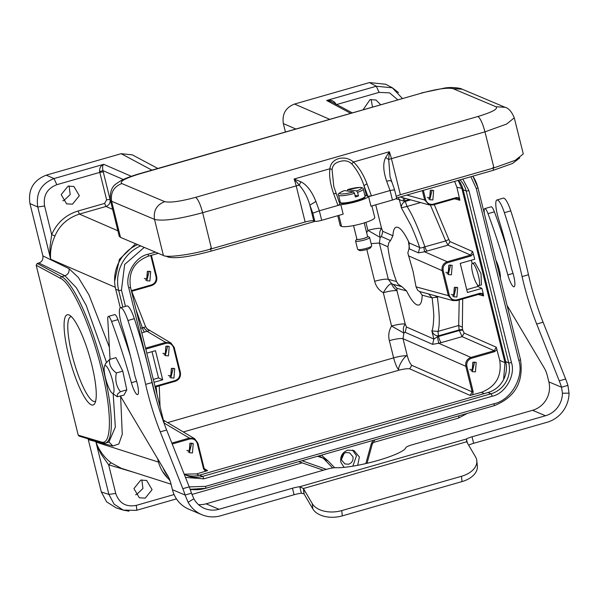 <?xml version="1.0" encoding="UTF-8"?>
<svg xmlns="http://www.w3.org/2000/svg" width="599" height="599" viewBox="0 0 599 599"><rect width="100%" height="100%" fill="white"/><g stroke="black" fill="none" stroke-linecap="round" stroke-linejoin="round"><path stroke-width="0.9" d="M340.666 203.046A12.624 2.082 -13.9 0 0 341.7 203.443A12.624 2.082 -13.9 0 0 355.274 201.391A12.624 2.082 -13.9 0 0 365.113 196.996L365.091 196.255A12.744 2.104 -13.9 0 1 355.596 200.732A12.744 2.104 -13.9 0 1 341.46 202.926A12.744 2.104 -13.9 0 1 340.344 202.38L340.666 203.046M353.567 191.852L344.545 190.579A11.299 1.864 -13.9 0 0 340.606 193.919A11.299 1.864 -13.9 0 0 353.567 191.852L354.503 193.32A12.744 2.104 166.1 0 1 339.67 195.716A12.744 2.104 166.1 0 1 338.562 195.169L340.344 202.38M347.383 190.976L347.615 189.591L356.637 190.871A11.299 1.864 -13.9 0 0 360.568 187.524A11.299 1.864 -13.9 0 0 347.615 189.591L359.999 187.405C362.29 187.562 363.391 188.116 363.301 189.044A12.744 2.104 166.1 0 1 357.573 192.339L358.464 195.94A12.744 2.104 166.1 0 1 355.394 196.929L354.503 193.32M367.764 236.343L369.478 237.346A7.24 1.191 166.1 0 1 369.628 237.511A7.24 1.191 166.1 0 1 364.237 240.057A7.24 1.191 166.1 0 1 356.203 241.3A7.24 1.191 166.1 0 1 355.566 240.993A7.24 1.191 166.1 0 1 355.619 240.776L356.675 239.083A5.795 0.958 -13.9 0 0 357.139 239.503A5.795 0.958 -13.9 0 0 364.02 238.372A5.795 0.958 -13.9 0 0 367.764 236.343A5.795 0.958 -13.9 0 0 367.524 236.253M355.566 240.993L357.625 249.311A7.24 1.191 -13.9 0 0 357.775 249.483A7.24 1.191 -13.9 0 0 358.262 249.618A7.24 1.191 -13.9 0 0 365.712 248.533A7.24 1.191 -13.9 0 0 371.635 246.054A7.24 1.191 -13.9 0 0 371.687 245.83L369.628 237.511M364.222 222.91L367.599 236.545A5.503 0.906 166.1 0 1 363.503 238.477A5.503 0.906 166.1 0 1 357.393 239.42A5.503 0.906 166.1 0 1 356.914 239.188L353.545 225.591M371.635 246.054L370.586 247.739A5.795 0.958 166.1 0 1 365.847 249.731A5.795 0.958 166.1 0 1 359.879 250.599A5.795 0.958 166.1 0 1 359.497 250.487L357.775 249.483M333.8 186.611L332.071 169.502C332.625 165.279 335.17 162.651 339.7 161.595C344.298 160.03 348.326 160.787 351.77 163.856C357.266 170.303 361.339 177.566 363.975 185.66L366.461 195.701A14.915 2.456 -13.9 0 0 364.881 195.424M340.09 201.361A14.915 2.456 -13.9 0 0 339.071 201.953M422.145 92.957C437.397 88.862 447.715 87.432 453.091 88.667L495.979 106.749C498.45 108.823 492.438 112.065 477.95 116.491L195.641 197.348C180.389 201.444 170.071 202.874 164.695 201.638L121.807 183.549C119.336 181.482 125.348 178.232 139.837 173.815L422.145 92.957L139.282 173.755C126.868 177.439 121.934 180.074 120.204 181.115L116.206 183.833C111.841 186.551 109.894 191.98 110.358 200.111L111.631 201.286L154.52 219.376C162.658 221.405 178.704 219.182 202.657 212.697L296.191 185.907A14.481 3.077 -106 0 0 294.087 179.026L300.848 181.782C306.845 184.784 311.854 191.336 315.89 201.451L309.863 205.172L312.813 213.184L319.334 210.796L321.685 220.305L343.167 214.15L340.816 204.641A17.378 2.868 -13.9 0 0 356.749 201.526A17.378 2.868 -13.9 0 0 368.602 196.682L370.953 206.191L392.435 200.036L390.076 190.534L394.441 189.801M337.761 215.7L340.269 225.83L341.565 226.37A17.378 2.868 -13.9 0 0 362.193 223.509A17.378 2.868 -13.9 0 0 374.757 217.519L371.889 205.921M478.766 285.656L481.439 284.892L480.997 273.541L474.962 262.647L472.386 263.38A11.583 2.463 -106 0 0 473.06 274.664A11.583 2.463 -106 0 0 478.766 285.656A11.583 2.463 -106 0 0 478.092 274.379A11.583 2.463 -106 0 0 472.386 263.38M104.278 366.91A14.451 3.07 74 0 1 104.473 366.281A14.451 3.07 74 0 1 110.62 374.315A14.451 3.07 74 0 1 113.87 392.075A14.451 3.07 74 0 1 112.163 393.139A14.451 3.07 74 0 1 106.367 381.181A14.451 3.07 74 0 1 104.278 366.91M116.378 372.967L122.788 371.133L126.801 389.867L123.971 395.108L117.284 396.77L117.441 394.112L120.392 391.701C116.243 386.258 114.911 380.013 116.378 372.967C111.287 369.276 109.003 364.776 109.527 359.482L105.753 363.428M104.473 366.281L105.843 363.001M468.658 445.147A8.693 1.43 166.1 0 1 473.652 443.305L547.112 422.265A29.98 28.872 112.9 0 0 569.05 393.146L562.454 393.236L561.518 387.216A23.174 4.927 -106 0 0 559.256 380.859L536.697 324.052A72.412 15.387 74 0 1 522.088 276.566A152.356 32.376 -106 0 0 504.38 212.69A17.378 3.691 -106 0 0 496.96 199.961A17.378 3.691 -106 0 0 498.84 219.833A101.373 21.542 74 0 1 510.925 266.098A8.693 1.849 -106 0 0 512.242 270.935A12.744 2.71 74 0 1 514.039 286.771A12.744 2.71 74 0 1 513.553 286.726A12.744 2.71 74 0 1 507.825 274.904A173.785 36.928 -106 0 0 488.005 213.656A8.693 1.849 -106 0 0 484.756 208.624A8.693 1.849 -106 0 0 484.194 211.237L484.321 213.491M500.36 278.295A11.733 2.493 -106 0 0 495.905 260.288M110.089 359.318A28.962 6.155 74 0 1 109.939 357.378L107.76 319.057A8.693 1.849 74 0 1 108.322 316.437L114.716 314.602A8.693 1.849 74 0 1 115.053 314.64A8.693 1.849 74 0 1 117.966 319.641A173.785 36.928 74 0 1 130.492 356.285M108.322 316.437A8.693 1.849 74 0 1 108.659 316.474A8.693 1.849 74 0 1 111.571 321.468A173.785 36.928 74 0 1 131.391 382.716A12.744 2.71 -106 0 0 137.605 394.591A12.744 2.71 -106 0 0 135.808 378.748A8.693 1.849 74 0 1 134.483 373.918A101.373 21.542 -106 0 0 122.406 327.646A17.378 3.691 74 0 1 120.526 307.781A17.378 3.691 74 0 1 121.193 307.849A17.378 3.691 74 0 1 127.946 320.51A152.356 32.376 74 0 1 145.654 384.386A72.412 15.387 -106 0 0 160.262 431.864L182.822 488.672A23.174 4.927 74 0 1 185.084 495.036L188.116 502.247L193.874 498.802A23.174 22.32 112.9 0 0 204.499 508.431A23.174 22.32 112.9 0 0 218.994 509.262L292.454 488.222A8.693 1.43 166.1 0 1 299.762 486.725L303.408 488.514A8.693 5.428 174 0 1 303.581 488.791L312.266 503.632A23.174 14.466 -6 0 0 341.752 510.588L461.47 476.295A23.174 14.466 -6 0 0 476.797 460.698A23.174 14.466 -6 0 0 475.516 456.872L466.838 442.032A8.693 5.428 174 0 1 466.688 441.755L466.411 438.992A8.693 1.43 166.1 0 1 472.034 436.791L545.502 415.751A23.174 22.32 112.9 0 0 562.454 393.236M120.526 307.781L126.913 305.947A17.378 3.691 74 0 1 127.587 306.014A17.378 3.691 74 0 1 134.341 318.675A152.356 32.376 74 0 1 152.049 382.551A72.412 15.387 -106 0 0 166.657 430.037L189.217 486.845A23.174 4.927 74 0 1 191.478 493.202L193.874 498.802M470.956 255.99L470.544 255.069L472.574 251.52L473.375 253.879L470.956 255.99L447.648 262.669C444.196 264.122 442.706 266.727 443.17 270.478L449.362 295.487L448.337 295.629L416.043 286.854L417.75 290.38L419.614 291.511L422.153 295.15C422.048 301.057 420.947 304.367 418.851 305.063L417.129 304.951C414.074 303.708 410.555 299.028 406.564 290.912L401.922 286.704L397.991 284.053L396.501 281.537L388.339 279.321C385.831 278.842 381.271 279.486 374.667 281.26L366.798 249.461M416.043 286.854L413.123 271.639L407.837 252.928L409.027 248.727L409.237 242.954C404.976 233.895 401.195 228.676 397.908 227.306L396.186 227.193C394.262 227.822 393.169 230.682 392.922 235.781L390.511 240.588L388.826 242.692L387.897 246.773C389.215 257.81 392.09 269.4 396.501 281.537M409.454 247.956A40.552 8.618 74 0 1 408.383 241.165M140.772 480.113L146.658 480.45L152.086 489.645L145.235 498.136L139.35 497.799L133.914 488.597L140.772 480.113M141.821 479.881L142.944 488.492L136.617 494.504L135.561 494.737M363.181 109.632L370.047 99.651L375.925 99.988L380.605 104.638M371.095 99.419L372.526 106.951M68.024 186.154L73.909 186.491L79.345 195.693L72.486 204.184L66.601 203.84L61.173 194.645L68.024 186.154M69.08 185.922L70.195 194.54L63.876 200.545L62.813 200.785M352.833 466.164L356.502 455.734L352.467 450.044M344.081 467.347L340.868 462.248C340 456.348 342.306 452.327 347.787 450.163L353.942 450.523L359.37 456.947L357.73 465.288M345.81 452.559L349.576 452.822L352.961 456.745C353.44 460.369 352.01 462.855 348.685 464.21L344.919 463.948L341.535 460.025C341.056 456.401 342.486 453.915 345.81 452.559M341.445 459.59L344.073 453.398M190.055 443.23L193.23 443.47L192.459 452.934L189.284 452.702L190.055 443.23M188.011 451.901L189.583 451.728L191.725 443.08M470.971 370.841L472.559 370.676L474.648 362.028M473.023 362.185L476.198 362.425L475.426 371.889L472.259 371.65L473.023 362.185M428.42 198.905L430.007 198.741L432.104 190.093M430.479 190.25L433.646 190.482L432.875 199.954L429.708 199.714L430.479 190.25M452.44 295.966L454.027 295.801L456.124 287.153M454.499 287.31L457.666 287.542L456.902 297.014L453.728 296.775L454.499 287.31M446.951 273.78L448.539 273.616L450.628 264.968M449.003 265.125L452.178 265.357L451.406 274.829L448.239 274.589L449.003 265.125M147.504 271.295L150.678 271.534L149.907 280.998L146.733 280.759L147.504 271.295M145.46 279.965L147.032 279.793L149.173 271.145M171.524 368.355L174.698 368.595L173.927 378.059L170.752 377.819L171.524 368.355M169.487 377.026L171.052 376.853L173.193 368.205M166.035 346.17L169.203 346.409L168.439 355.873L165.264 355.641L166.035 346.17M163.991 354.84L165.564 354.668L167.705 346.02M189.905 443.312L189.314 450.62L186.866 450.433M469.863 369.381L472.282 369.568L472.851 362.275M427.312 197.445L429.73 197.633L430.299 190.34M451.332 294.506L453.75 294.693L454.319 287.4M445.843 272.32L448.262 272.508L448.831 265.215M147.354 271.377L146.762 278.677L144.314 278.498M171.374 368.437L170.782 375.738L168.334 375.558M165.886 346.252L165.294 353.56L162.846 353.373M462.802 179.041L468.912 190.572L511.456 362.507C515.814 375.274 505.256 393.708 492.131 396.253A2.314 0.494 -106 0 0 491.008 393.79L487.99 392.525L199.579 475.127L202.589 476.4A25.195 24.267 -67.1 0 1 186.828 475.494A25.195 24.267 -67.1 0 1 184.185 474.176L186.828 475.494M487.99 392.525A25.195 24.267 112.9 0 0 505.691 361.616L508.708 362.889A25.195 24.267 -67.1 0 1 491.008 393.79L202.589 476.4A2.314 0.494 -106 0 1 203.712 478.863L185.465 477.403M468.912 190.572A2.314 0.382 166.1 0 1 466.157 190.954L463.147 189.681L505.691 361.616M463.147 189.681A25.195 24.267 112.9 0 0 458.52 180.269M185.346 474.805A25.195 24.267 112.9 0 0 199.579 475.127M156.594 400.289L128.8 287.984C124.442 275.211 135 256.776 148.125 254.231L155.47 252.134M144.247 247.394L124.659 264.459L121.455 290.088L125.476 306.359M189.239 486.905L205.569 486.351L493.98 403.741C510.835 400.476 524.395 376.801 518.801 360.403L476.257 188.468L470.881 176.727M137.658 244.617A37.655 36.269 112.9 0 0 115.689 289.197L120.309 307.879M157.634 458.707L158.233 461.133A37.655 36.269 112.9 0 0 169.787 480.009M569.05 393.146L567.912 385.389A23.174 4.927 -106 0 0 565.651 379.025L543.091 322.217A72.412 15.387 74 0 1 528.483 274.731A152.356 32.376 -106 0 0 510.775 210.855A17.378 3.691 -106 0 0 503.355 198.134L496.96 199.961M506.926 248.473A173.785 36.928 -106 0 0 494.4 211.821A8.693 1.849 -106 0 0 491.15 206.79L484.756 208.624M375.73 204.821L381.578 228.451C379.631 230.772 379.167 233.76 380.178 237.399L381.488 236.62L382.783 231.326L392.922 235.781M422.153 295.15L432.156 297.875L428.577 293.952L430.224 294.409M472.574 251.52L449.999 241.592L447.97 245.141L424.549 251.775L447.228 261.748C443.223 263.358 441.53 266.315 442.144 270.628L448.337 295.629L452.859 300.533L456.85 300.616L456.85 299.874L480.166 293.196L483.236 293.735L481.903 288.366L477.837 286.472L477.448 284.877M423.793 247.11L424.549 251.775L418.409 252.86L419.704 247.559C420.281 248.166 421.644 248.016 423.793 247.11L445.686 240.963L448.831 239.51L434.26 204.641M385.749 84.264L369.471 82.58L294.528 104.046C285.678 107.558 281.949 114.072 283.342 123.581L285.401 131.907M88.083 438.797L101.328 491.996L106.622 501.835L115.907 507.765M78.229 435.159L79.18 436.139L102.092 442.953L105.454 443.035A86.892 18.464 -106 0 0 101.628 362.964A86.892 18.464 -106 0 0 61.704 276.671L37.198 263.47L36.18 265.245L78.229 435.159L101.141 441.957C112.08 446.165 112.17 411.603 101.343 368.812C91.048 326.253 71.835 283.544 60.679 278.438L36.18 265.245M132.357 154.856L121.163 153.703L46.228 175.163C33.349 180.277 27.921 189.748 29.95 203.578L42.896 255.9C43.27 259.577 41.915 261.943 38.83 262.998L37.198 263.47M331.045 101.516L326.635 100.467L376.314 86.241L392.397 87.828L398.5 92.583M129.002 511.172L123.289 510.123L114.124 504.186L108.883 494.407L101.328 491.996M42.896 255.9L69.005 268.659L78.319 277.419L88.914 294.79L109.362 347.21M120.616 396.066L122.256 434.29L118.827 443.964L112.897 446.038L88.375 439.681M91.288 404.812A46.924 9.973 74 0 1 68.271 353.867A46.924 9.973 74 0 1 69.641 315.261A46.924 9.973 74 0 1 91.797 364.791A46.924 9.973 74 0 1 94.867 403.322A46.924 9.973 74 0 1 91.288 404.812M117.876 230.78L79.427 214.083C67.65 218.006 59.488 225.306 54.951 235.991C51.364 244.1 49.949 251.857 50.69 259.262L37.752 206.969C35.738 193.14 41.159 183.668 54.022 178.547L46.228 175.163M321.438 455.165L328.364 461.215L323.19 458.175L326.118 459.426M397.661 99.756L389.649 92.875L379.1 92.381L336.683 104.525M115.27 287.303L50.69 259.262C49.582 250.846 49.987 252.089 49.957 247.26L51.679 234.613C57.025 222.671 65.808 214.801 78.035 211.013L104.593 203.405L106.629 199.856L99.606 171.531C99.456 167.885 100.819 165.481 103.709 164.321C102.594 165.197 102.332 167.301 102.923 170.633L99.606 171.531M123.342 179.498L102.923 170.633L103.253 171.883L99.831 172.37L56.808 184.694C47.134 188.513 43.061 195.618 44.603 206.004L51.679 234.613L54.951 235.991M350.542 113.248L326.635 100.467C330.775 99.606 333.845 100.737 335.859 103.867L336.076 104.705M134.76 472.596L108.659 464.839L115.734 493.449C119.201 503.28 126.015 507.263 136.175 505.406L174.077 494.549M170.064 480.78L162.411 471.263M111.085 462.817L108.659 464.839L101.156 454.132C98.85 449.46 99.067 450.942 95.945 442.114C99.105 450.478 104.151 457.381 111.085 462.817L121.26 468.276M108.936 441.995L115.337 427.102L113.181 393.857M106.412 362.081L86.234 305.475L76.41 287.805L64.909 275.75L38.83 262.998M114.604 281.433L119.411 259.352L135.636 243.771M318.915 455.891L323.19 458.175L332.7 467.961M365.839 463.574L371.23 443.934L372.234 444.129L374.899 439.853M103.253 171.883L110.059 199.37L106.629 199.856M110.209 199.437L110.059 199.37C110.545 202.821 109.19 205.195 105.986 206.475L104.593 203.405M505.923 362.635L504.979 362.695L503.609 379.504M458.198 180.359L461.896 188.595L504.987 362.695L499.731 360.388L496.249 347.195L494.22 350.744L462.136 336.638L441.306 342.606A5.795 1.228 74 0 1 438.535 336.466L459.298 330.521L462.136 336.638L464.173 333.081L462.713 330.034L459.298 330.521L459.148 329.914L438.498 335.829L437.989 331.404C439.876 325.789 439.666 314.363 437.367 297.134A5.795 1.228 74 0 1 437.255 296.318M184.222 474.191L196.712 473.891L207.591 470.604L205.584 470.357L204.199 468.665M497.05 349.554L494.632 351.665L471.323 358.344C467.871 359.797 466.381 362.402 466.846 366.154L473.173 391.716L472.147 391.866L470.118 395.415L481.424 392.345C495.927 386.61 502.029 375.955 499.731 360.388M167.6 422.609L393.625 357.873C395.422 364.536 397.264 368.625 399.166 370.137C404.093 368.894 407.62 368.467 409.746 368.864L411.775 365.315C410.218 363.952 408.728 360.83 407.298 355.933C404.879 354.63 396.396 369.126 399.166 370.137L183.309 431.961M437.787 331.464L458.692 325.474L462.353 327.204L462.683 298.953M480.203 293.929L481.731 293.997L483.565 295.928L483.236 293.735M472.162 263.515L471.338 260.213M481.903 288.366L467.437 292.507L460.234 263.395L474.7 259.247L473.375 253.886M458.07 198.284L456.513 198.269L458.055 198.321L459.89 200.253L456.88 187.232L454.634 181.385M205.569 471.353L203.578 468.935L197.251 443.372C195.925 439.868 193.425 438.408 189.756 438.985L172.213 444.009M473.173 391.716L472.566 394.883M423.343 190.347L425.679 199.811C427.005 203.316 429.505 204.776 433.174 204.199L456.49 197.52L459.56 198.059M447.648 262.669L447.228 261.748L470.544 255.069L447.97 245.141L445.686 240.963L430.441 205.15M449.362 295.487C450.688 298.991 453.181 300.451 456.85 299.874L456.85 300.616M477.837 286.472L466.733 289.654M462.353 327.204L462.563 329.435L459.148 329.914L458.692 325.474L459.223 299.942M131.331 290.65L151.607 284.839C155.059 283.387 156.549 280.781 156.084 277.03L150.753 255.488M155.006 386.325L175.29 380.515C178.734 379.062 180.224 376.457 179.76 372.705L173.575 347.697C172.25 344.193 169.749 342.733 166.08 343.309L145.804 349.12M146.8 353.163L155.493 350.677L162.703 379.788L154.01 382.282M153.299 379.422L158.518 377.932L162.703 379.788M158.518 377.932L152.019 351.673M197.857 443.05L197.251 443.372L197.857 443.05L194.69 438.76L189.344 438.064L171.838 443.08M471.323 358.344L470.911 357.423C466.906 359.033 465.206 361.991 465.82 366.303L472.147 391.866L411.775 365.315M371.14 243.628L379.354 243.014L388.339 279.321L391.641 283.716C391.993 285.581 393.775 287.932 397.002 290.77L405.253 324.126A11.583 1.909 -13.9 0 0 391.581 326.058L403.853 333.074L403.03 338.69L407.298 355.933A11.583 1.909 166.1 0 0 393.625 357.873L389.357 340.629C388.1 335.5 388.841 330.648 391.581 326.066M406.564 290.912L396.875 288.284L393.303 284.36L391.641 283.716C389.627 283.686 386.857 286.681 383.323 292.701C378.83 290.193 375.94 286.374 374.667 281.26M366.663 232.779L367.906 230.39L365.914 222.356M425.679 199.811L424.661 199.954L429.184 204.858L433.174 204.94L433.174 204.199L433.174 204.94L456.513 198.262M409.529 199.542L404.969 200.852A5.795 1.228 74 0 1 404.475 198.172M420.603 202.552L407.05 206.438C412.352 214.584 418.312 228.077 424.938 246.908A5.795 1.228 74 0 0 427.147 251.108M151.607 285.581C155.613 283.978 157.305 281.021 156.691 276.708L151.397 255.301L156.713 276.731C157.335 281.036 155.643 283.986 151.637 285.581L131.503 291.354L151.607 285.588L151.607 284.839L151.607 285.581M156.923 394.06L156.107 386.759M174.174 347.375L173.575 347.697L174.174 347.375L171.014 343.085L165.668 342.396L145.557 348.154M170.685 342.905L174.197 347.398L180.389 372.406L179.76 372.705L180.366 372.383C181.01 376.711 179.318 379.661 175.312 381.256L155.178 387.029L175.282 381.256L175.29 380.515L175.282 381.256C179.288 379.654 180.988 376.696 180.366 372.383L174.197 347.435M140.653 328.327L142.367 327.833L136.07 309.788M163.684 420.58L164.71 421.067L163.819 421.921M406.459 326.994L405.253 324.126C403.314 326.41 402.85 329.39 403.853 333.074L405.164 332.295L406.459 326.994L433.863 339.049L432.568 344.343L405.164 332.295M438.768 296.73L432.156 297.868C433.534 310.162 434.043 316.781 433.683 317.732C433.436 324.815 432.83 329.218 431.857 330.947L433.863 339.049L437.427 336.75L438.723 343.272L432.568 344.343M389.357 340.629C395.961 338.854 400.521 338.21 403.03 338.69L465.82 366.303L466.846 366.154M407.035 206.438L405.238 201.421L407.065 206.43L401.39 207.831C401.135 205.098 402.386 202.979 405.119 201.459L404.969 200.852L403.868 201.152L399.383 199.722L398.268 197.528M395.849 198.763L399.383 199.722L401.39 207.831L410.749 225.052C414.186 232.472 417.218 240.371 419.704 247.559L409.237 242.954M382.783 231.326L381.578 228.451C379.1 227.957 374.54 228.601 367.906 230.39L380.178 237.399L379.354 243.014L387.897 246.773M438.498 335.829L438.386 335.859C435.361 335.867 433.182 334.227 431.857 330.947L437.974 331.404M147.092 329.023L148.874 330.056C149.922 330.304 149.301 330.708 146.987 331.269L143.378 327.428C145.302 327.159 145.954 326.732 145.325 326.148M143.371 327.428L142.367 327.833A5.795 1.228 -106 0 0 144.584 332.041L141.776 332.842M396.875 288.284L397.002 290.77C394.516 290.275 389.956 290.919 383.323 292.701L391.581 326.058M435.787 295.921L436.267 297.501M437.427 336.75L438.535 336.466L437.959 331.412M188.116 502.247A29.98 28.872 112.9 0 0 201.856 514.706L188.94 509.255A29.98 28.872 -67.1 0 1 172.422 489.697L171.044 484.119A8.693 1.849 -106 0 0 168.147 476.392L122.286 399.211A28.962 6.155 74 0 1 120.594 396.074M122.788 371.133L115.944 357.64L109.527 359.482M467.4 442.998L466.411 438.992L299.762 486.725L301.372 493.239L303.963 493.808L303.408 488.514L466.688 441.755M201.856 514.706A29.98 28.872 112.9 0 0 220.604 515.784L294.072 494.744A8.693 1.43 166.1 0 1 301.372 493.239M507.083 305.468L544.581 368.58A8.693 1.849 74 0 1 547.479 376.299L548.856 381.885A23.174 22.32 -67.1 0 1 532.578 410.3L412.112 444.802A8.693 1.43 -13.9 0 0 405.83 447.663A39.1 6.447 166.1 0 1 377.58 460.541A39.1 6.447 166.1 0 1 335.822 467.722A8.693 1.43 -13.9 0 0 326.545 469.316L206.071 503.819A23.174 22.32 -67.1 0 1 198.494 504.628M172.422 489.697L185.084 495.036L191.478 493.202M567.912 385.389L561.518 387.216L548.856 381.885M303.963 493.808A8.693 5.428 174 0 1 304.135 494.078L312.82 508.918A23.174 14.466 -6 0 0 342.306 515.874L462.024 481.581A23.174 14.466 -6 0 0 477.351 465.985L476.797 460.698M126.801 389.867L120.392 391.701M332.071 169.502L329.937 168.753C330.7 158.323 344.739 154.407 353.462 162.015L351.77 163.856M315.89 201.451L319.334 210.796L337.971 205.457L333.523 193.387C330.199 183.871 329.001 175.657 329.937 168.753L294.087 179.026L299.26 185.151M110.358 200.111L119.208 236.208L120.481 237.376L163.4 255.474C166.664 258.057 193.14 254.388 211.537 248.802L305.138 221.989L296.191 185.907A7.24 1.183 166.1 0 1 299.253 185.151C304.105 190.639 307.646 197.311 309.863 205.172L313.734 220.799C312.221 220.469 309.354 220.866 305.138 221.989M385.681 157.5L389.32 151.749L353.462 162.015C358.794 167.039 363.301 174.302 366.992 183.803L363.975 185.66L367.898 196.307L371.44 195.873L390.076 190.534L386.632 181.19C383.158 170.85 382.843 162.958 385.681 157.507L388.691 159.536L389.32 151.742A14.481 3.077 74 0 1 391.424 158.638L400.372 194.72L493.965 167.907L515.297 160.292L523.279 153.928L514.271 117.853C511.696 111.639 508.611 108.105 505.032 107.273L462.151 89.191L453.091 88.667M333.523 193.387L335.949 193.687M340.816 204.641L337.971 205.457L339.873 204.334M300.863 181.789L299.253 185.151M321.685 220.305A5.795 0.958 166.1 0 1 314.812 221.256L313.734 220.799M400.372 194.72L396.179 196.262M390.069 176.795L394.546 189.658L396.62 198.044A5.795 0.958 166.1 0 1 392.435 200.036M390.054 176.72L388.706 159.536A7.24 1.183 -13.9 0 1 391.424 158.638L484.965 131.847C482.667 123.349 480.331 118.235 477.95 116.491M386.632 181.19C389.882 180.389 391.499 180.591 391.484 181.797M366.992 183.803L371.44 195.873L368.602 196.682M367.898 196.307L366.461 195.701M396.605 197.999L493.576 170.228L512.602 163.43L519.752 157.919M165.713 256.043L168.169 257.076C175.649 258.79 189.973 256.806 211.148 251.123L315.141 221.338M358.464 195.94L355.027 195.461M357.573 192.339L356.637 190.871M71.461 316.706A44.026 9.352 -106 0 0 70.772 316.781A44.026 9.352 -106 0 0 73.894 361.684A44.026 9.352 -106 0 0 95.016 401.435A44.026 9.352 -106 0 0 95.638 401.128M507.825 274.904L513.029 273.414M117.966 319.641L111.571 321.468M134.341 318.675L127.946 320.51M492.131 396.253L203.712 478.863M511.456 362.507A2.314 0.382 166.1 0 1 508.708 362.889L466.157 190.954A25.195 24.267 -67.1 0 0 460.039 179.835M148.125 254.231A2.314 0.494 74 0 1 148.193 256.222A2.314 0.494 74 0 1 148.103 256.207M128.8 287.984A2.314 0.382 -13.9 0 0 130.47 287.183A2.314 0.382 -13.9 0 0 130.402 287.116M121.455 290.088A2.314 0.382 166.1 0 1 118.699 290.47L122.825 307.122M140.668 245.889A37.655 36.269 112.9 0 0 118.699 290.47L115.689 289.197M476.257 188.468A2.314 0.382 -13.9 0 0 477.927 187.667A2.314 0.382 -13.9 0 0 477.86 187.599A37.655 36.269 112.9 0 0 472.858 176.158L477.927 187.667L520.479 359.602A2.314 0.382 -13.9 0 0 520.404 359.535M518.801 360.403A2.314 0.382 -13.9 0 0 520.479 359.602C523.811 382.072 514.998 397.444 494.048 405.725A2.314 0.494 74 0 1 493.958 405.718M493.98 403.741A2.314 0.494 74 0 1 494.048 405.725L205.629 488.335A2.314 0.494 74 0 1 205.547 488.327A37.655 36.269 112.9 0 1 190.145 489.293L205.629 488.335A2.314 0.494 74 0 0 205.569 486.351M163.018 467.759A37.655 36.269 112.9 0 0 168.267 476.609M158.233 461.133L159.356 461.604M390.511 240.588L381.488 236.62M419.614 291.511L428.577 293.952M408.353 255.766L442.144 270.628L443.17 270.478M418.409 252.86L409.027 248.727M283.342 123.581L295.719 128.95M329.57 119.261L294.528 104.046M379.1 92.381L376.314 86.241L369.471 82.58M108.883 494.407L95.945 442.114L158.488 462.091M44.603 206.004L37.752 206.969L29.95 203.578M109.025 442.025L112.904 446.038M69.005 268.659C69.484 272.103 68.121 274.469 64.909 275.757L61.704 276.671A1.445 1.385 -61.7 0 0 60.679 278.438M56.808 184.687L54.022 178.554L103.709 164.321L131.286 176.293M151.921 170.138L121.163 153.703M328.364 461.215L334.706 467.744M371.23 443.934L372.952 440.407M458.969 415.773L458.632 418.05L467.183 413.422M190.362 489.885L191.695 489.503M136.175 505.406C136.916 508.693 136.901 510.341 136.138 510.355M176.45 498.885L136.28 510.378M115.734 493.449L108.891 494.407M101.141 441.957A1.445 1.4 106.5 0 0 102.092 442.953M78.035 211.013L79.427 214.083L105.986 206.475L112.627 209.358M323.19 458.175L317.552 456.281M326.395 469.354L302.023 460.728M462.832 188.535L456.88 187.232M196.712 473.891L199.033 475.277M409.746 368.864L470.118 395.415M207.591 470.604L204.192 468.583M481.424 392.345L484.254 393.595M496.257 347.195L464.173 333.081M462.563 329.435L462.713 330.034M478.264 294.491L483.565 295.928M448.831 239.51L449.999 241.592M454.589 198.816L459.89 200.253M204.184 468.613L203.578 468.935L204.184 468.613L197.872 443.11M456.49 197.52L456.483 198.262L456.49 197.52M456.895 300.601L480.158 293.937L480.166 293.196L480.158 293.937L481.746 293.959M441.306 342.606L438.723 343.272L470.904 357.423L494.22 350.744L494.632 351.665M189.756 438.985L189.344 438.064L164.089 423.029M433.219 204.925L456.483 198.262M422.347 190.632L424.654 199.961L406.766 195.094M156.084 277.03L156.691 276.708L156.084 277.03M166.08 343.309L165.668 342.396L146.987 331.269L144.584 332.041M163.415 420.288L164.71 421.06M403.868 201.152L402.932 197.752M410.689 199.864L405.238 201.421M393.303 284.36L401.922 286.704M146.995 328.941L148.874 330.056M472.034 436.791L473.652 443.305M292.454 488.222L294.072 494.744M545.502 415.751L532.578 410.3M218.994 509.262L206.071 503.819M189.217 486.845L182.822 488.672M166.657 430.037L160.262 431.864M152.049 382.551L145.654 384.386M136.594 381.226L131.391 382.716M488.005 213.656L494.4 211.821M504.38 212.69L510.775 210.855M522.088 276.566L528.483 274.731M536.697 324.052L543.091 322.217M559.256 380.859L565.651 379.025M461.47 476.295L462.024 481.581M341.752 510.588L342.306 515.874M312.266 503.632L312.82 508.918M303.581 488.791L304.135 494.078M338.847 215.385L341.565 226.37M195.641 197.348C198.022 199.093 200.358 204.207 202.657 212.697L211.537 248.802M505.032 107.281L495.979 106.749M493.965 167.907L484.965 131.847L506.597 124.068L514.249 117.868M139.282 173.762L139.837 173.815M120.481 237.376L111.631 201.286C110.381 192.653 113.773 186.738 121.807 183.549M163.4 255.474L154.52 219.376C153.262 210.736 156.653 204.821 164.695 201.638M312.813 213.184L314.812 221.256M492.895 167.458L493.576 170.228M210.466 248.345L211.148 251.123M167.96 256.237L168.169 257.076M333.868 186.738L339.992 204.431M158.301 253.325L148.193 256.222C134.161 261.77 128.261 272.096 130.47 287.183L164.321 423.957M453.188 300.653L429.94 294.334M392.63 87.948L385.786 84.287M123.499 510.206L115.936 507.795M132.379 154.871L157.792 168.454M352.145 112.792L330.962 101.471M402.341 98.416L392.375 87.873M191.897 494.46L302.181 462.87M372.84 442.631L458.632 418.065M136.332 510.363L123.304 510.093M171.059 484.194L121.837 468.47M320.128 456.191L318.968 455.876M191.231 489.45L190.175 489.376M374.929 439.846L372.279 444.136M367.022 463.297L372.271 444.151M108.861 442.055L105.454 443.035M323.37 470.222L298.729 461.672M205.562 470.395L204.207 468.635L197.88 443.073L194.361 438.58M429.184 204.865L433.197 204.94M480.188 293.937L456.88 300.616L452.859 300.541M194.712 438.753L163.362 420.086M429.513 204.978L400.132 196.989M160.038 406.661L159.244 385.861M171.037 343.085L146.62 328.544M145.55 326.575L131.713 291.294M147.631 329.45L145.557 326.597M112.163 393.139L117.284 396.77M421.584 92.905L444.353 88.113C449.849 86.922 460.002 87.754 462.151 89.191M363.301 189.044L365.091 196.255M344.418 190.594C338.982 192.908 337.027 194.435 338.562 195.169"/></g></svg>
